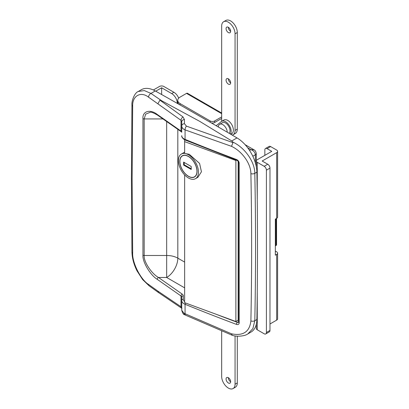 <?xml version="1.0" encoding="UTF-8"?>
<svg xmlns="http://www.w3.org/2000/svg" width="409" height="409" viewBox="0 0 409 409"><rect width="100%" height="100%" fill="white"/><g stroke="black" fill="none" stroke-linecap="round" stroke-linejoin="round"><path stroke-width="0.61" d="M238.473 219.096L238.161 218.917M238.161 244.147A7.889 4.555 60 0 1 238.473 244.27M238.161 193.794L238.473 193.973M238.161 269.914A7.889 4.555 60 0 1 238.473 270.037M238.161 166.852A7.889 4.555 60 0 1 238.473 166.974M238.161 183.344A7.889 4.555 -120 0 0 238.473 182.956M238.161 286.407A7.889 4.555 -120 0 0 238.473 286.019M238.473 208.723A7.889 4.555 60 0 1 238.161 209.106M238.161 201.673A7.889 4.555 60 0 1 238.473 202.419M238.473 198.662L238.161 198.84M238.161 253.202A7.889 4.555 60 0 1 238.473 253.948M166.667 121.529L166.667 277.481L158.477 277.481L182.225 294.112A4.734 2.735 180 0 1 183.309 295.85L183.309 299.281A6.309 3.645 0 0 0 184.638 301.52M157.572 115.159C153.574 112.818 151.12 111.851 150.205 112.265L145.645 114.167L144.162 118.932L144.162 255.487C143.523 261.458 151.396 273.549 158.477 277.481A1.58 0.992 -55 0 0 157.255 279.347C150.175 275.027 142.306 261.719 142.946 255.16L142.946 118.6C142.306 111.141 150.175 108.855 157.255 114.448A1.58 0.992 125 0 0 157.572 115.159L181.32 131.79A1.58 0.992 125 0 1 181.008 131.079L181.008 120.323L148.564 97.178C140.742 90.992 132.153 95.9 132.669 106.268L132.122 179.3L132.669 253.099A3.154 1.784 179.2 0 1 131.949 251.985C132.112 258.151 133.809 264.459 137.041 270.911L142.629 279.572L149.157 285.85A3.154 1.963 125.7 0 1 148.564 284.449L157.971 291.188L158.59 292.614L181.959 308.417M216.018 314.214A1576.24 910.035 0 0 0 237.343 322.348L238.401 322.266M155.262 90.946L150.967 93.426L144.336 90.578L138.247 91.498L141.35 89.704A28.4 16.396 60 0 1 155.262 90.946A4733.454 2732.872 60 0 1 204.04 118.702A4733.454 2732.872 60 0 1 237.01 137.92A28.4 16.396 60 0 1 256.888 172.143A4733.454 2732.872 60 0 1 256.888 319.521A28.4 16.396 60 0 1 251.008 332.082L247.772 333.954C244.48 336.469 235.819 336.76 232.235 335.288L231.504 333.81C243.15 336.152 249.613 331.857 250.891 320.922C251.883 272.195 251.883 223.099 250.891 173.646C250.875 163.421 241.888 151.131 231.504 146.34L185.067 129.878C182.915 128.988 181.806 127.674 181.729 125.936L181.729 121.79L181.008 120.323A3.154 1.953 126 0 1 182.987 116.902L184.428 119.53A3.154 2.285 180 0 0 181.729 121.79M184.428 119.53L184.428 123.676L186.432 126.13L232.966 142.618L232.946 142.133L231.765 140.947L199.582 121.279L161.765 100.803L159.919 100.164L157.971 103.605M148.564 97.178A3.154 2.014 124.3 0 1 150.967 93.426L161.765 100.803M157.255 114.448L181.008 131.079A3.154 1.82 180 0 1 181.729 132.235L181.729 125.936A3.154 2.285 180 0 1 184.428 123.676M239.193 322.839A1.58 0.91 0 0 1 238.473 322.072L238.473 162.322C238.662 161.841 238.099 161.136 236.791 160.21L236.791 160.21A1.58 0.7 -69.5 0 1 236.484 159.5C238.115 160.246 239.02 161.443 239.193 163.089L239.193 322.839C239.02 324.347 238.115 324.869 236.484 324.398A1577.82 910.945 180 0 1 185.067 304.291A7.889 4.555 180 0 1 181.729 300.569L181.729 297.139A3.154 1.82 0 0 0 181.008 295.978L157.255 279.347M157.971 291.188L181.008 306.735L181.729 307.583L181.729 310.303L184.04 313.289L231.504 333.81M184.04 313.289A3.154 1.82 -60 0 0 184.694 314.731L184.694 314.731C183.575 314.71 182.583 313.233 181.729 310.303L181.729 300.569A1.58 1.288 -0 0 1 183.309 299.281M232.946 142.133C244.638 147.516 254.807 161.708 254.807 173.344C255.804 222.833 255.804 271.959 254.807 320.722L252.88 328.637L247.772 333.954M249.536 150.405L250.901 149.617C253.59 150.64 255.078 152.358 255.364 154.771L252.823 156.238M247.665 147.751L250.901 149.617L254.055 149.837C255.134 150.267 255.881 151.483 256.29 153.482L256.29 153.482A3.154 1.82 180 0 1 255.364 154.771L255.364 162.828M238.473 260.252A7.889 4.555 60 0 1 238.161 260.64M182.225 294.112A1.58 0.992 -55 0 0 181.008 295.978L181.008 306.735A3.154 2.025 124 0 0 181.678 308.192M186.432 126.13A3.154 1.549 110.4 0 0 185.067 129.878L185.067 139.387A1577.82 910.945 0 0 0 236.484 159.5M232.966 142.618L231.504 146.34M185.43 302.962A1.58 0.741 112.2 0 0 185.067 304.291L185.067 313.8A3.154 1.421 113.9 0 0 185.609 315.196L232.159 335.257M238.473 321.694L237.343 322.348A1.58 0.7 110.5 0 0 236.484 324.398M238.473 279.715A7.889 4.555 -120 0 0 238.161 278.969M238.473 176.652A7.889 4.555 -120 0 0 238.161 175.906M188.421 156.381A12.229 7.06 -120 0 0 182.307 155.778A12.229 7.06 -120 0 0 180.435 165.573A12.229 7.06 -120 0 0 188.421 176.351A12.229 7.06 -120 0 0 194.536 176.954A12.229 7.06 -120 0 0 196.412 167.158A12.229 7.06 -120 0 0 188.421 156.381M189.26 154.285L199.592 163.426L201.438 171.765L197.936 177.271L195.522 178.667A14.203 8.2 -120 0 0 197.7 167.286A14.203 8.2 -120 0 0 188.421 154.771A14.203 8.2 -120 0 0 184.638 153.441L189.26 154.285M184.638 139.76L184.638 153.441A14.203 8.2 -120 0 0 181.32 154.07A14.203 8.2 -120 0 0 184.638 174.919A14.203 8.2 -120 0 0 188.421 177.961A14.203 8.2 -120 0 0 195.522 178.667M238.161 161.402L238.161 320.201L235.875 321.52L235.875 160.481L236.52 160.113M184.638 174.919L184.638 302.67L235.875 321.52M184.638 141.637L235.875 160.481M238.473 222.562A4.734 2.735 180 0 1 238.161 222.552M238.161 232.982L238.473 232.803M238.161 243.289L238.473 243.11M221.668 113.676L186.524 93.385L180.057 97.122A7.889 4.555 0 0 0 177.746 100.343A7.889 4.555 0 0 0 180.057 103.564L180.057 104.949M186.524 93.385A1.892 1.094 -60 0 1 187.47 93.293L221.668 113.037M210.18 122.25L210.18 120.957L180.057 103.564M210.18 120.957A3.154 1.82 0 0 0 214.643 120.957L214.643 122.501L221.668 118.441M221.668 116.897L214.643 120.957M276.561 218.416L276.561 244.761A1.892 1.094 180 0 1 276.003 245.533L275.334 245.916M178.989 104.346A7.889 4.555 180 0 1 177.746 101.887L177.746 100.343M214.643 122.501A3.154 1.82 180 0 1 211.351 122.93M276.673 218.35L276.673 152.644A3.154 1.82 0 0 0 277.599 151.356L277.599 217.061A3.154 1.82 180 0 1 276.673 218.35L275.334 219.122L275.334 255.196L276.673 254.418A3.154 1.82 0 0 0 277.599 253.13A3.154 1.82 0 0 0 276.673 251.842L275.334 251.07M270.651 146.591L267.077 148.651A3.154 1.82 -120 0 0 265.502 148.498L269.071 146.432A3.154 1.82 60 0 1 270.651 146.591L276.673 150.067A3.154 1.82 0 0 1 277.599 151.356M256.336 166.846L256.336 161.018A3.154 1.82 0 0 1 257.261 159.73L271.765 151.356L267.077 148.651M276.673 152.644L262.169 161.018L267.747 164.239A3.154 1.82 60 0 1 269.981 168.104L269.981 330.431A3.154 1.82 60 0 1 269.326 331.873L265.753 333.933A3.154 1.82 -120 0 0 266.407 332.491L266.407 170.164A3.154 1.82 -120 0 0 264.178 166.299L267.747 164.239M277.599 253.13L277.599 318.836A3.154 1.82 180 0 1 276.673 320.124L269.981 323.989M256.336 161.018A3.154 1.82 0 0 0 257.261 162.307L264.178 166.299M265.753 333.933A3.154 1.82 -120 0 1 264.178 333.78L257.261 329.787A3.154 1.82 180 0 1 256.336 328.499L256.336 324.179M264.848 155.354L264.848 149.939A3.154 1.82 -120 0 1 265.502 148.498M177.925 102.858L177.266 103.242A7.889 4.555 -120 0 0 171.688 93.579L161.647 87.782L155.717 91.202M153.365 89.985L159.413 86.493A3.154 1.82 0 0 1 163.876 86.493L173.917 92.291A7.889 4.555 60 0 1 178.697 98.17M161.647 87.782L161.647 94.535M230.471 134.08A7.889 4.555 -120 0 0 229.142 125.272A7.889 4.555 -120 0 0 221.632 121.335A7.889 4.555 -120 0 0 221.284 121.575L216.172 125.727M221.632 121.335L223.861 120.047A7.889 4.555 60 0 1 231.371 123.983A7.889 4.555 60 0 1 232.097 133.472L230.983 134.377M228.309 27.265A3.236 1.866 -120 0 0 230.594 31.288A3.236 1.866 -120 0 0 230.65 31.319M228.365 32.577A3.236 1.866 -120 0 0 229.981 32.74A3.236 1.866 -120 0 0 230.477 30.148A3.236 1.866 -120 0 0 228.365 27.296A3.236 1.866 -120 0 0 226.744 27.137A3.236 1.866 -120 0 0 226.249 29.729A3.236 1.866 -120 0 0 228.365 32.577M228.309 78.794A3.236 1.866 -120 0 0 230.594 82.822A3.236 1.866 -120 0 0 230.65 82.853M228.365 84.111A3.236 1.866 -120 0 0 229.981 84.269A3.236 1.866 -120 0 0 230.477 81.677A3.236 1.866 -120 0 0 228.365 78.83A3.236 1.866 -120 0 0 226.744 78.666A3.236 1.866 -120 0 0 226.249 81.258A3.236 1.866 -120 0 0 228.365 84.111M232.22 135.103A9.468 5.465 -120 0 0 233.099 134.755A9.468 5.465 -120 0 0 235.057 130.425L235.057 33.804A9.468 5.465 -120 0 0 230.927 24.274A9.468 5.465 -120 0 0 223.631 21.738A9.468 5.465 -120 0 0 221.668 26.074L221.668 121.315M233.099 134.755L235.328 133.467A9.468 5.465 -120 0 0 237.292 129.137L237.292 32.516A9.468 5.465 -120 0 0 233.156 22.986A9.468 5.465 -120 0 0 225.86 20.45L223.631 21.738M228.365 377.711A3.236 1.866 60 0 1 230.477 380.559A3.236 1.866 60 0 1 229.981 383.151A3.236 1.866 60 0 1 228.365 382.993A3.236 1.866 60 0 1 226.249 380.14A3.236 1.866 60 0 1 226.744 377.548A3.236 1.866 60 0 1 228.365 377.711M230.65 381.735A3.236 1.866 60 0 1 230.594 381.704A3.236 1.866 60 0 1 228.309 377.681M237.292 336.172L237.292 382.926A9.468 5.465 60 0 1 235.328 387.262L233.099 388.55A9.468 5.465 60 0 1 225.804 386.014A9.468 5.465 60 0 1 221.668 376.484L221.668 330.835M235.057 335.912L235.057 384.215A9.468 5.465 60 0 1 233.099 388.55M188.421 176.223A12.071 6.968 -120 0 0 194.459 176.821A12.071 6.968 -120 0 0 196.31 167.148A12.071 6.968 -120 0 0 188.421 156.509A12.071 6.968 -120 0 0 182.388 155.911A12.071 6.968 -120 0 0 180.538 165.584A12.071 6.968 -120 0 0 188.421 176.223M191.213 166.494L183.626 162.117L183.626 165.078L191.213 169.459L191.213 166.494M184.183 162.439L184.183 164.755L191.213 168.815M184.183 164.755L183.626 165.078M229.158 133.308A6.309 3.645 -120 0 0 229.342 127.577A6.309 3.645 -120 0 0 224.684 122.608A6.309 3.645 -120 0 0 222.419 122.705L219.628 124.316A6.309 3.645 -120 0 0 218.329 126.984M227.246 132.189A6.309 3.645 -120 0 0 221.898 124.213A6.309 3.645 -120 0 0 219.628 124.316M177.823 129.341L177.823 258.156L184.638 262.092M238.161 292.992L238.473 293.171M142.946 255.16A1.58 0.91 0 0 0 144.162 255.487L166.667 255.487A15.777 9.11 180 0 1 177.823 258.156A15.777 9.11 -60 0 1 166.667 277.481L184.638 287.854M162.951 118.932L144.162 118.932A1.58 0.91 0 0 1 142.946 118.6M238.473 318.938L238.161 318.759M231.765 140.947L237.01 137.92M132.669 253.099C132.153 262.736 140.742 279.674 148.564 284.449M181.729 135.67A7.889 4.555 0 0 0 185.067 139.387A1.58 0.741 -67.8 0 0 185.379 140.108C185.589 140.507 181.238 137.961 181.729 135.67M256.888 172.143L254.807 173.344A3.154 1.794 178.9 0 1 250.891 173.646M250.891 320.922A3.154 1.851 -178.8 0 0 254.807 320.722L256.888 319.521M159.919 100.164L182.987 116.902M132.669 106.268A3.154 1.861 -179.1 0 1 131.949 105.062C131.442 101.146 134.535 92.725 138.247 91.498M181.729 297.139A1.58 1.288 0 0 1 183.309 295.85M238.473 162.322A1.58 0.91 0 0 0 239.193 163.089M181.729 132.235L181.32 131.79M276.003 245.533L276.003 218.733M276.673 320.124L276.673 254.418M257.261 162.307L257.261 200.047M257.261 292.046L257.261 329.787M269.981 168.104L266.407 170.164M266.407 332.491L269.981 330.431M171.688 93.579L173.917 92.291M232.097 133.472L230.758 134.249M235.057 130.425L237.292 129.137M235.057 33.804L237.292 32.516M237.292 382.926L235.057 384.215M238.161 183.472L238.473 183.293M238.161 286.535L238.473 286.356M238.161 209.239L238.473 209.06M131.949 105.062L131.401 178.14L131.949 251.985M256.29 166.591L256.29 153.482M245.119 144.679L254.055 149.837M238.161 260.773L238.473 260.594M158.59 292.614L149.157 285.85M184.694 314.731L185.609 315.196M236.791 160.21L185.379 140.108M184.638 152.153L181.32 154.07M195.436 176.253L194.459 176.821M183.365 155.348L182.388 155.911"/></g></svg>
